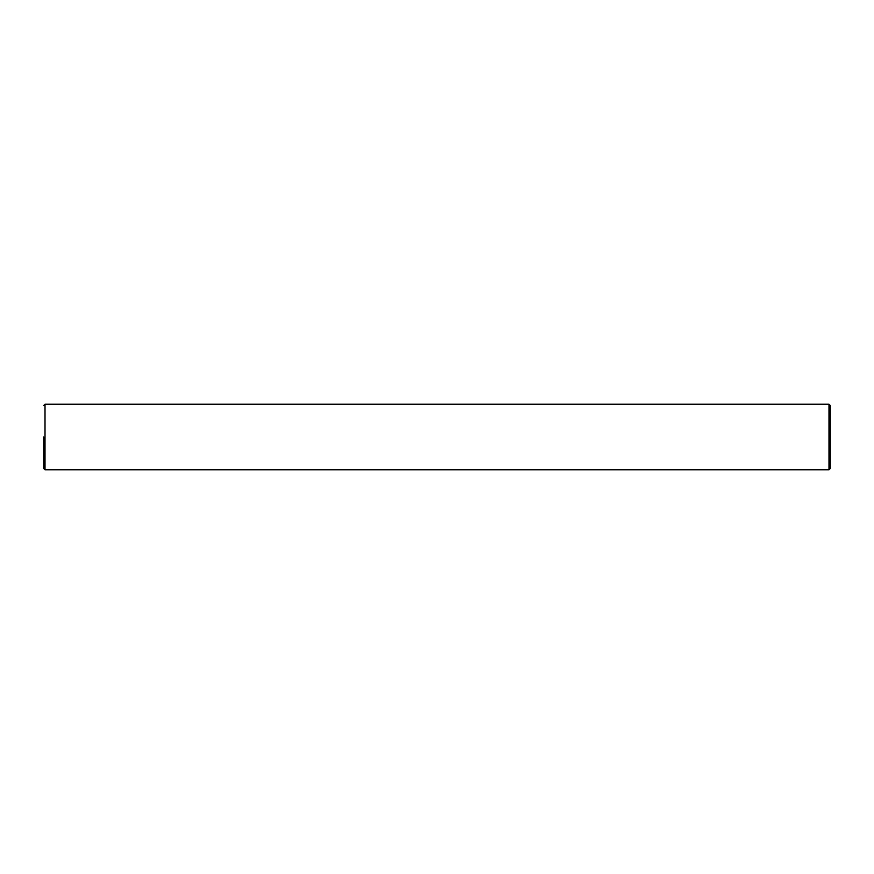 <?xml version="1.0" encoding="UTF-8"?>
<svg xmlns="http://www.w3.org/2000/svg" width="874" height="874" viewBox="0 0 874 874"><rect width="100%" height="100%" fill="white"/><g stroke="black" fill="none" stroke-linecap="round" stroke-linejoin="round"><path stroke-width="1.31" d="M830.3 437L830.3 405.536L830.3 468.464L828.989 469.775L828.989 404.225L45.011 404.225L43.7 405.536M828.989 469.775L45.011 469.775L45.011 404.225M43.7 437L43.7 468.464L43.7 437M828.989 404.225L830.3 405.536M45.011 469.775L43.7 468.464"/></g></svg>
